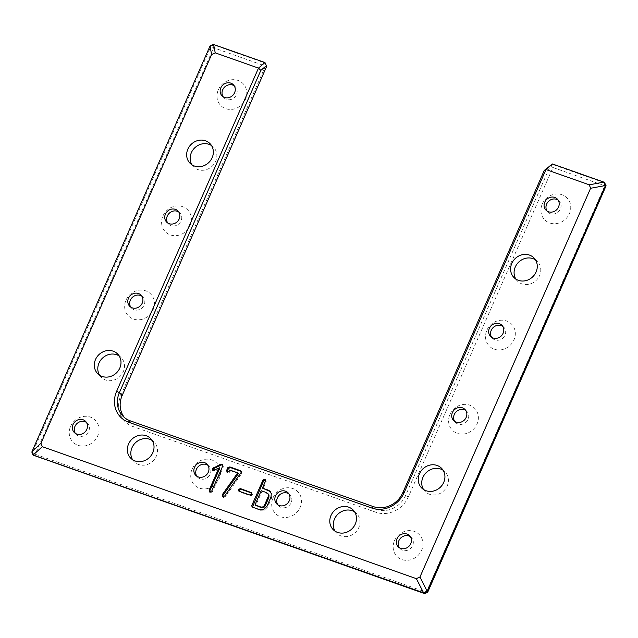 <?xml version="1.0" encoding="UTF-8"?>
<svg xmlns="http://www.w3.org/2000/svg" width="638" height="638" viewBox="0 0 638 638"><rect width="100%" height="100%" fill="white"/><g stroke="black" fill="none" stroke-linecap="round" stroke-linejoin="round"><path stroke-width="0.48" stroke-dasharray="3.19 2.39" d="M213.307 44.413L213.85 44.963L210.907 46.359L213.626 47.778L265.456 66.065L120.829 395.536A25.656 23.199 -44.6 0 0 132.943 426.535L375.894 512.258A25.656 23.199 -44.6 0 0 408.32 496.97L552.947 167.499L604.776 185.786L426.344 592.255L35.202 454.248L213.626 47.778L213.85 44.963L265.679 63.25L265.456 66.065L266.78 66.073M31.932 452.278L35.202 454.248L33.575 455.644L32.474 452.828L210.907 46.359L210.365 45.808M70.571 426.399A15.631 14.132 135.4 0 1 96.282 421.367A15.631 14.132 135.4 0 1 85.564 445.787A15.631 14.132 135.4 0 1 70.571 426.399M192.046 469.257A15.631 14.132 135.4 0 1 217.749 464.233A15.631 14.132 135.4 0 1 207.039 488.644A15.631 14.132 135.4 0 1 192.046 469.257M125.989 300.163A15.631 14.132 135.4 0 1 151.692 295.139A15.631 14.132 135.4 0 1 140.974 319.55A15.631 14.132 135.4 0 1 125.989 300.163M273.032 497.831A15.631 14.132 135.4 0 1 298.736 492.799A15.631 14.132 135.4 0 1 288.017 517.219A15.631 14.132 135.4 0 1 273.032 497.831M394.507 540.689A15.631 14.132 135.4 0 1 420.211 535.665A15.631 14.132 135.4 0 1 409.492 560.076A15.631 14.132 135.4 0 1 394.507 540.689M449.918 414.461A15.631 14.132 135.4 0 1 475.621 409.429A15.631 14.132 135.4 0 1 464.903 433.848A15.631 14.132 135.4 0 1 449.918 414.461M162.929 216.011A15.631 14.132 135.4 0 1 188.633 210.979A15.631 14.132 135.4 0 1 177.914 235.398A15.631 14.132 135.4 0 1 162.929 216.011M218.34 89.775A15.631 14.132 135.4 0 1 244.043 84.75A15.631 14.132 135.4 0 1 233.325 109.162A15.631 14.132 135.4 0 1 218.34 89.775M486.858 330.301A15.631 14.132 135.4 0 1 512.561 325.276A15.631 14.132 135.4 0 1 501.851 349.688A15.631 14.132 135.4 0 1 486.858 330.301M542.268 204.072A15.631 14.132 135.4 0 1 567.98 199.04A15.631 14.132 135.4 0 1 557.261 223.459A15.631 14.132 135.4 0 1 542.268 204.072M86.433 422.412A7.927 7.17 135.4 0 1 87.478 423.273A7.927 7.17 135.4 0 1 86.864 433.952A7.927 7.17 135.4 0 1 76.177 434.406A7.927 7.17 135.4 0 1 75.332 433.346M132.648 459.759A13.996 12.656 -44.6 0 0 134.203 461.721A13.996 12.656 -44.6 0 0 156.326 456.186A13.996 12.656 -44.6 0 0 154.149 442.086A13.996 12.656 -44.6 0 0 152.203 440.499M99.616 375.208A13.996 12.656 -44.6 0 0 101.171 377.178A13.996 12.656 -44.6 0 0 123.293 371.643A13.996 12.656 -44.6 0 0 121.116 357.535A13.996 12.656 -44.6 0 0 119.17 355.956M207.908 465.277A7.927 7.17 135.4 0 1 208.953 466.139A7.927 7.17 135.4 0 1 208.339 476.809A7.927 7.17 135.4 0 1 197.652 477.264A7.927 7.17 135.4 0 1 196.807 476.203M219.48 468.858L214.958 470.996L213.778 471.147L212.845 470.342M222.702 464.863L223.364 466.864L212.478 491.659L210.508 492.775L209.687 492.018M222.845 464.919L222.598 464.504M229.72 470.015L230.422 470.724L229.808 472.12L227.933 472.973L227.136 472.224M238.413 473.548L230.422 470.724M239.848 474.441L240.55 475.15L225.413 496.651L223.603 497.512L222.662 496.699M241.292 471.442L241.882 473.125L240.55 475.15M141.851 296.184A7.927 7.17 135.4 0 1 142.896 297.045A7.927 7.17 135.4 0 1 142.274 307.715A7.927 7.17 135.4 0 1 131.588 308.17A7.927 7.17 135.4 0 1 130.75 307.117M251.898 493.118L252.552 495.008L250.638 495.758L239.912 491.978L239.051 491.196M252.026 493.166L251.787 492.759M270.305 491.595L271.995 494.37L271.668 497.768L267.585 507.074L264.451 510.153L259.993 510.264L252.441 507.106M265.512 479.848L266.229 481.69L263.111 488.796M265.679 479.92L265.44 479.513M288.894 493.852A7.927 7.17 135.4 0 1 289.939 494.705A7.927 7.17 135.4 0 1 289.317 505.384A7.927 7.17 135.4 0 1 278.639 505.838A7.927 7.17 135.4 0 1 277.793 504.778M335.109 531.191A13.996 12.656 -44.6 0 0 336.665 533.161A13.996 12.656 -44.6 0 0 358.779 527.626A13.996 12.656 -44.6 0 0 356.602 513.518A13.996 12.656 -44.6 0 0 354.664 511.931M410.37 536.71A7.927 7.17 135.4 0 1 411.414 537.571A7.927 7.17 135.4 0 1 410.792 548.241A7.927 7.17 135.4 0 1 400.114 548.696A7.927 7.17 135.4 0 1 399.268 547.643M423.552 489.505A13.996 12.656 -44.6 0 0 425.107 491.467A13.996 12.656 -44.6 0 0 447.222 485.933A13.996 12.656 -44.6 0 0 445.045 471.833A13.996 12.656 -44.6 0 0 443.107 470.246M465.78 410.473A7.927 7.17 135.4 0 1 466.825 411.335A7.927 7.17 135.4 0 1 466.203 422.005A7.927 7.17 135.4 0 1 455.524 422.468A7.927 7.17 135.4 0 1 454.679 421.407M178.792 212.023A7.927 7.17 135.4 0 1 179.836 212.885A7.927 7.17 135.4 0 1 179.214 223.563A7.927 7.17 135.4 0 1 168.536 224.018A7.927 7.17 135.4 0 1 167.69 222.957M191.974 164.819A13.996 12.656 -44.6 0 0 193.529 166.789A13.996 12.656 -44.6 0 0 215.644 161.254A13.996 12.656 -44.6 0 0 213.467 147.147A13.996 12.656 -44.6 0 0 211.529 145.568M234.202 85.795A7.927 7.17 135.4 0 1 235.247 86.656A7.927 7.17 135.4 0 1 234.624 97.327A7.927 7.17 135.4 0 1 223.946 97.781A7.927 7.17 135.4 0 1 223.101 96.729M502.72 326.321A7.927 7.17 135.4 0 1 503.765 327.182A7.927 7.17 135.4 0 1 503.143 337.853A7.927 7.17 135.4 0 1 492.464 338.307A7.927 7.17 135.4 0 1 491.619 337.255M515.903 279.117A13.996 12.656 -44.6 0 0 517.458 281.079A13.996 12.656 -44.6 0 0 539.581 275.544A13.996 12.656 -44.6 0 0 537.403 261.444A13.996 12.656 -44.6 0 0 535.457 259.857M558.13 200.085A7.927 7.17 135.4 0 1 559.175 200.946A7.927 7.17 135.4 0 1 558.561 211.617A7.927 7.17 135.4 0 1 547.875 212.079A7.927 7.17 135.4 0 1 547.037 211.019M124.458 417.555A23.327 21.086 -44.6 0 0 125.782 419.046A23.327 21.086 -44.6 0 0 133.167 423.72L376.117 509.443A23.327 21.086 -44.6 0 0 405.593 495.543L550.219 166.079L549.812 165.665M552.468 163.974L553.17 164.692L550.219 166.079L552.947 167.499L553.17 164.692L604.999 182.978L604.776 185.786L606.1 185.794M424.725 593.651L426.344 592.255L427.675 592.263M268.47 494.043L261.915 491.427L255.671 505.655M261.213 490.718L261.915 491.427M213.076 470.437L213.778 471.147M214.256 470.286L214.958 470.996M209.806 492.065L210.508 492.775M211.776 490.949L212.478 491.659M222.662 466.155L223.364 466.864M227.24 472.264L227.933 472.973M229.106 471.41L229.808 472.12M222.909 496.803L223.603 497.512M224.712 495.941L225.413 496.651M241.18 472.415L241.882 473.125M239.21 491.26L239.912 491.978M249.944 495.048L250.638 495.758M251.851 494.298L252.552 495.008M259.291 509.555L259.993 510.264M252.879 507.29L253.581 508M263.749 509.443L264.451 510.153M266.883 506.365L267.585 507.074M270.975 497.058L271.668 497.768M271.294 493.66L271.995 494.37M265.528 480.98L266.229 481.69M120.829 395.536L122.153 395.536M132.943 426.535L133.167 423.72L130.367 420.881M408.32 496.97L405.593 495.543L402.801 492.703M375.894 512.258L376.117 509.443L373.318 506.596M266.604 492.616L267.298 493.326M87.478 423.273L85.596 421.359M76.177 434.406L74.287 432.484M154.149 442.086L150.648 438.529M134.203 461.721L130.71 458.172M121.116 357.535L117.623 353.986M101.171 377.178L97.678 373.629M208.953 466.139L207.063 464.217M197.652 477.264L195.762 475.35M213.084 470.74L212.382 470.031M209.934 492.432L209.232 491.723M227.367 472.638L226.673 471.929M222.901 497.098L222.199 496.388M241.738 471.753L241.044 471.043M142.896 297.045L141.006 295.123M131.588 308.17L129.705 306.256M239.29 491.603L238.588 490.893M270.671 491.922L269.97 491.212M252.688 507.489L251.986 506.779M289.939 494.705L288.049 492.791M278.639 505.838L276.748 503.916M356.602 513.518L353.109 509.961M336.665 533.161L333.164 529.604M411.414 537.571L409.524 535.649M400.114 548.696L398.224 546.782M445.045 471.833L441.552 468.276M425.107 491.467L421.606 487.918M466.825 411.335L464.935 409.421M455.524 422.468L453.634 420.546M179.836 212.885L177.946 210.971M168.536 224.018L166.646 222.096M213.467 147.147L209.974 143.598M193.529 166.789L190.028 163.24M235.247 86.656L233.356 84.734M223.946 97.781L222.056 95.867M503.765 327.182L501.875 325.26M492.464 338.307L490.574 336.393M537.403 261.444L533.902 257.888M517.458 281.079L513.965 277.53M559.175 200.946L557.293 199.032M547.875 212.079L545.992 210.157M122.982 416.207L125.782 419.046"/><path stroke-width="0.96" d="M213.307 44.413L264.977 62.54L258.486 68.114L260.83 70.411L119.354 392.697A23.327 21.086 -44.6 0 0 122.982 416.207A23.327 21.086 -44.6 0 0 130.367 420.881L373.318 506.596A23.327 21.086 -44.6 0 0 402.801 492.703L544.27 170.418L545.976 169.548L589.257 184.821L603.843 182.101L605.558 185.243L427.181 591.083L423.568 592.782L33.335 455.093L31.98 451.64L209.998 46.119L213.61 44.421L209.998 46.119L211.601 54.549L215.213 52.85L258.486 68.114L116.634 391.277A25.656 23.199 -44.6 0 0 128.748 422.276L371.691 507.992A25.656 23.199 -44.6 0 0 404.125 492.711L545.976 169.548L552.468 163.974L603.843 182.101L605.191 185.554L590.605 188.274L419.979 576.967L427.675 592.263L424.725 593.651L33.032 455.093L42.323 446.696L40.976 443.243L211.601 54.549M266.373 65.658L264.977 62.54L266.373 65.658L260.83 70.411M213.61 44.421L215.213 52.85M419.979 576.967L416.367 578.666L42.323 446.696M590.605 188.274L589.257 184.821M73.059 424.493A7.927 7.17 -44.6 0 0 74.287 432.484A7.927 7.17 -44.6 0 0 84.974 432.03A7.927 7.17 -44.6 0 0 85.596 421.359A7.927 7.17 -44.6 0 0 73.059 424.493M152.825 452.637A13.996 12.656 -44.6 0 0 150.648 438.529A13.996 12.656 -44.6 0 0 131.803 439.335A13.996 12.656 -44.6 0 0 130.71 458.172A13.996 12.656 -44.6 0 0 152.825 452.637M119.792 368.094A13.996 12.656 -44.6 0 0 117.623 353.986A13.996 12.656 -44.6 0 0 98.77 354.792A13.996 12.656 -44.6 0 0 97.678 373.629A13.996 12.656 -44.6 0 0 119.792 368.094M194.534 467.351A7.927 7.17 -44.6 0 0 195.762 475.35A7.927 7.17 -44.6 0 0 206.449 474.887A7.927 7.17 -44.6 0 0 207.063 464.217A7.927 7.17 -44.6 0 0 194.534 467.351M212.845 470.342L214.001 468.444L221.171 465.006L222.702 464.863L222.008 464.153L222.662 466.155L211.776 490.949L209.806 492.065L209.184 490.008L218.778 468.148L213.076 470.437L212.382 470.031L212.263 468.723L220.469 464.297L222.598 464.504M209.806 492.065L209.232 491.723M227.24 472.264L226.602 470.453L227.838 467.638L229.808 466.904L240.255 470.589L241.044 471.043L241.18 472.415L224.712 495.941L222.909 496.803L222.199 496.388L222.351 494.594L237.711 472.83L229.72 470.015L229.106 471.41L227.24 472.264L226.673 471.929M128.469 298.257A7.927 7.17 -44.6 0 0 129.705 306.256A7.927 7.17 -44.6 0 0 140.384 305.801A7.927 7.17 -44.6 0 0 141.006 295.123A7.927 7.17 -44.6 0 0 128.469 298.257M239.051 491.196L239.202 490.128L241.14 489.322L251.898 493.118L251.197 492.408L251.851 494.298L249.944 495.048L239.21 491.26L238.5 489.41L240.446 488.612L251.787 492.759M239.21 491.26L238.588 490.893M252.441 507.106L263.669 480.789L265.512 479.848L264.81 479.138L265.528 480.98L262.409 488.086L268.295 490.159L269.97 491.212L271.294 493.66L270.975 497.058L266.883 506.365L263.749 509.443L259.291 509.555L252.879 507.29L251.986 506.779L251.827 505.463L262.976 480.071L264.81 479.138L265.44 479.513M275.512 495.925A7.927 7.17 -44.6 0 0 276.748 503.916A7.927 7.17 -44.6 0 0 287.427 503.462A7.927 7.17 -44.6 0 0 288.049 492.791A7.927 7.17 -44.6 0 0 275.512 495.925M355.286 524.069A13.996 12.656 -44.6 0 0 353.109 509.961A13.996 12.656 -44.6 0 0 334.256 510.767A13.996 12.656 -44.6 0 0 333.164 529.604A13.996 12.656 -44.6 0 0 355.286 524.069M396.988 538.783A7.927 7.17 -44.6 0 0 398.224 546.782A7.927 7.17 -44.6 0 0 408.902 546.327A7.927 7.17 -44.6 0 0 409.524 535.649A7.927 7.17 -44.6 0 0 396.988 538.783M443.729 482.384A13.996 12.656 -44.6 0 0 441.552 468.276A13.996 12.656 -44.6 0 0 422.699 469.082A13.996 12.656 -44.6 0 0 421.606 487.918A13.996 12.656 -44.6 0 0 443.729 482.384M452.406 412.555A7.927 7.17 -44.6 0 0 453.634 420.546A7.927 7.17 -44.6 0 0 464.32 420.091A7.927 7.17 -44.6 0 0 464.935 409.421A7.927 7.17 -44.6 0 0 452.406 412.555M165.409 214.105A7.927 7.17 -44.6 0 0 166.646 222.096A7.927 7.17 -44.6 0 0 177.324 221.641A7.927 7.17 -44.6 0 0 177.946 210.971A7.927 7.17 -44.6 0 0 165.409 214.105M212.151 157.706A13.996 12.656 -44.6 0 0 209.974 143.598A13.996 12.656 -44.6 0 0 191.121 144.403A13.996 12.656 -44.6 0 0 190.028 163.24A13.996 12.656 -44.6 0 0 212.151 157.706M220.828 87.877A7.927 7.17 -44.6 0 0 222.056 95.867A7.927 7.17 -44.6 0 0 232.742 95.413A7.927 7.17 -44.6 0 0 233.356 84.734A7.927 7.17 -44.6 0 0 220.828 87.877M489.346 328.395A7.927 7.17 -44.6 0 0 490.574 336.393A7.927 7.17 -44.6 0 0 501.261 335.939A7.927 7.17 -44.6 0 0 501.875 325.26A7.927 7.17 -44.6 0 0 489.346 328.395M536.08 271.995A13.996 12.656 -44.6 0 0 533.902 257.888A13.996 12.656 -44.6 0 0 515.057 258.693A13.996 12.656 -44.6 0 0 513.965 277.53A13.996 12.656 -44.6 0 0 536.08 271.995M544.756 202.166A7.927 7.17 -44.6 0 0 545.992 210.157A7.927 7.17 -44.6 0 0 556.671 209.703A7.927 7.17 -44.6 0 0 557.293 199.032A7.927 7.17 -44.6 0 0 544.756 202.166M40.976 443.243L31.98 451.64L33.009 455.038L31.9 452.222M31.98 451.64L31.932 452.278M266.78 66.073L122.153 395.536A23.327 21.086 -44.6 0 0 124.458 417.555M416.367 578.666L423.568 592.782L424.182 593.101L427.133 591.713M75.332 433.346A7.927 7.17 135.4 0 1 74.949 426.415A7.927 7.17 135.4 0 1 86.433 422.412M152.203 440.499A13.996 12.656 -44.6 0 0 135.296 442.892A13.996 12.656 -44.6 0 0 132.648 459.759M119.17 355.956A13.996 12.656 -44.6 0 0 102.263 358.341A13.996 12.656 -44.6 0 0 99.616 375.208M196.807 476.203A7.927 7.17 135.4 0 1 196.424 469.273A7.927 7.17 135.4 0 1 207.908 465.277M220.469 464.297L221.171 465.006M218.778 468.148L219.48 468.858L209.886 490.718L209.184 490.008M209.687 492.018L209.886 490.718M229.808 466.904L230.509 467.614L241.292 471.442M226.602 470.453L227.303 471.163L228.54 468.348L230.509 467.614M227.136 472.224L227.303 471.163M237.711 472.83L238.413 473.548L223.053 495.303L222.351 494.594M222.662 496.699L223.053 495.303M130.75 307.117A7.927 7.17 135.4 0 1 130.359 300.179A7.927 7.17 135.4 0 1 141.851 296.184M240.446 488.612L241.14 489.322M262.409 488.086L270.305 491.595M277.793 504.778A7.927 7.17 135.4 0 1 277.402 497.847A7.927 7.17 135.4 0 1 288.894 493.852M354.664 511.931A13.996 12.656 -44.6 0 0 337.757 514.324A13.996 12.656 -44.6 0 0 335.109 531.191M399.268 547.643A7.927 7.17 135.4 0 1 398.878 540.705A7.927 7.17 135.4 0 1 410.37 536.71M443.107 470.246A13.996 12.656 -44.6 0 0 426.2 472.63A13.996 12.656 -44.6 0 0 423.552 489.505M454.679 421.407A7.927 7.17 135.4 0 1 454.288 414.469A7.927 7.17 135.4 0 1 465.78 410.473M167.69 222.957A7.927 7.17 135.4 0 1 167.3 216.027A7.927 7.17 135.4 0 1 178.792 212.023M211.529 145.568A13.996 12.656 -44.6 0 0 194.622 147.952A13.996 12.656 -44.6 0 0 191.974 164.819M223.101 96.729A7.927 7.17 135.4 0 1 222.71 89.791A7.927 7.17 135.4 0 1 234.202 85.795M491.619 337.255A7.927 7.17 135.4 0 1 491.228 330.317A7.927 7.17 135.4 0 1 502.72 326.321M535.457 259.857A13.996 12.656 -44.6 0 0 518.55 262.25A13.996 12.656 -44.6 0 0 515.903 279.117M547.037 211.019A7.927 7.17 135.4 0 1 546.646 204.08A7.927 7.17 135.4 0 1 558.13 200.085M605.558 185.243L606.1 185.794L427.675 592.263M424.725 593.651L424.182 593.101M544.27 170.418L552.468 163.974M606.1 185.794L604.457 182.428M260.91 507.505C262.96 508.231 264.443 507.537 265.368 505.44L268.861 497.48L269.029 494.928L266.604 492.616L261.213 490.718L254.969 504.945L260.91 507.505L260.216 506.795C262.258 507.521 263.741 506.827 264.666 504.73L265.368 505.44M254.969 504.945L260.216 506.795M264.666 504.73L268.159 496.763L268.335 494.211L269.029 494.928M268.335 494.211L267.769 493.334M122.153 395.536L119.354 392.697L116.634 391.277M128.748 422.276L130.367 420.881M371.691 507.992L373.318 506.596M404.125 492.711L402.801 492.703M213.299 467.734L214.001 468.444M212.263 468.723L212.964 469.432M240.255 470.589L240.949 471.299M227.838 467.638L228.54 468.348M222.08 495.096L222.774 495.806M238.5 489.41L239.202 490.128M268.295 490.159L268.997 490.869M262.976 480.071L263.669 480.789M251.827 505.463L252.528 506.173M268.159 496.763L268.861 497.48M213.299 44.349L210.229 45.792"/></g></svg>
